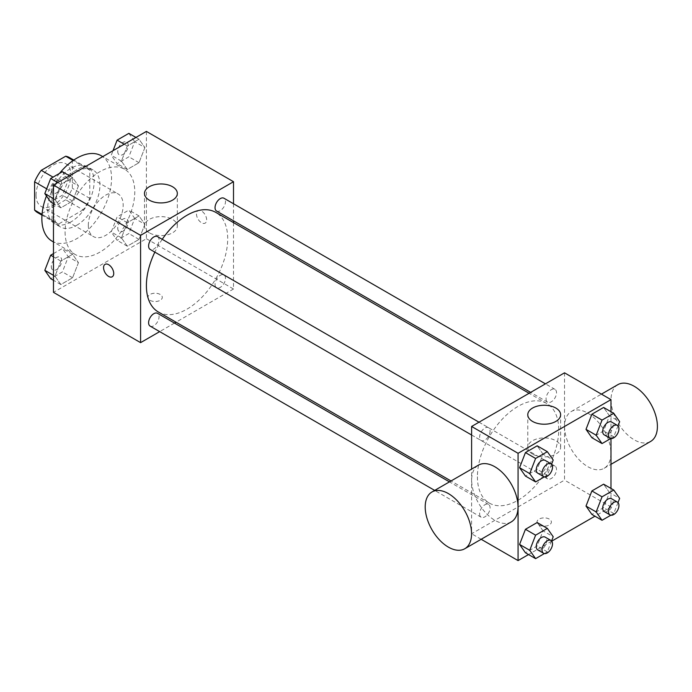 <?xml version="1.0" encoding="UTF-8"?>
<svg xmlns="http://www.w3.org/2000/svg" width="692" height="692" viewBox="0 0 692 692"><rect width="100%" height="100%" fill="white"/><g stroke="black" fill="none" stroke-linecap="round" stroke-linejoin="round"><path stroke-width="0.52" stroke-dasharray="3.46 2.59" d="M88.316 225.298A24.635 14.229 120 0 0 93.42 236.577A24.635 14.229 120 0 0 118.064 222.348A24.635 14.229 120 0 0 118.064 193.898A24.635 14.229 120 0 0 99.077 200.498A24.635 14.229 120 0 0 88.316 225.298M36.053 195.118A24.635 14.229 120 0 0 41.157 206.398A24.635 14.229 120 0 0 65.792 192.177A24.635 14.229 120 0 0 65.792 163.727A24.635 14.229 120 0 0 46.805 170.327A24.635 14.229 120 0 0 36.053 195.118M72.349 160.051L72.349 188.276A31.797 18.364 120 0 1 65.697 199.798L83.118 209.858A31.797 18.364 120 0 0 89.77 198.336L89.77 170.111L72.349 160.051A31.797 18.364 120 0 0 69.373 157.525M65.697 199.798L41.252 213.915A31.797 18.364 120 0 1 37.576 212.6M83.118 209.858L58.673 223.974L41.252 213.915M42.039 214.373L52.021 220.134L52.021 191.9L46.675 188.821M52.021 220.134A31.797 18.364 120 0 0 54.997 222.66A31.797 18.364 120 0 0 58.673 223.974M89.77 170.111A31.797 18.364 120 0 0 86.794 167.576A31.797 18.364 120 0 0 83.118 166.27L73.136 160.509M52.021 191.9A31.797 18.364 120 0 1 58.673 180.387L83.118 166.27M70.895 221.942A32.853 18.969 -60 0 1 54.469 223.568A32.853 18.969 -60 0 1 54.469 185.638A32.853 18.969 -60 0 1 87.322 166.668A32.853 18.969 -60 0 1 92.356 192.99A32.853 18.969 -60 0 1 70.895 221.942M76.7 225.298A32.853 18.969 120 0 0 98.169 196.346A32.853 18.969 120 0 0 93.126 170.024A32.853 18.969 120 0 0 67.816 178.821A32.853 18.969 120 0 0 53.474 211.882A32.853 18.969 120 0 0 60.282 226.924A32.853 18.969 120 0 0 76.7 225.298M58.673 180.387L53.042 177.135M89.77 198.336L72.349 188.276M52.064 241.145A49.279 28.45 120 0 0 101.343 212.695A49.279 28.45 120 0 0 101.343 155.795M59.521 173.389A49.279 28.45 120 0 0 46.459 195.948M65.091 232.002A49.279 28.45 120 0 0 75.298 254.561A49.279 28.45 120 0 0 124.569 226.111A49.279 28.45 120 0 0 124.569 169.211A49.279 28.45 120 0 0 86.595 182.411A49.279 28.45 120 0 0 65.091 232.002M144.887 224.286L139.023 239.415L127.285 246.188L121.42 237.84L127.285 222.72L139.023 215.939L144.887 224.286L139.023 239.415L127.285 246.188L121.42 237.84L127.285 222.72L139.023 215.939L144.887 224.286L134.724 218.421L128.859 233.541L117.121 240.323L111.256 231.967L117.121 216.847L128.859 210.074L134.724 218.421M144.887 147.569L139.023 162.698L127.285 169.471L121.42 161.124L127.285 146.003L139.023 139.222L144.887 147.569L139.023 162.698L127.285 169.471L121.42 161.124L127.285 146.003L139.023 139.222L144.887 147.569L134.724 141.704L128.859 156.825L117.121 163.606L111.256 155.259L113.03 150.674M146.393 131.411L146.393 238.705L53.474 292.353M78.447 262.649L72.582 277.769L60.844 284.542L54.979 276.195L60.844 261.074L72.582 254.301L78.447 262.649L72.582 277.769L60.844 284.542L54.979 276.195L60.844 261.074L72.582 254.301L78.447 262.649L68.283 256.775L62.418 271.904L50.68 278.677M78.447 185.932L72.582 201.052L60.844 207.825L54.979 199.478L60.844 184.357L72.582 177.585L78.447 185.932L72.582 201.052L60.844 207.825L54.979 199.478L60.844 184.357L72.582 177.585L78.447 185.932L68.283 180.058L62.418 195.187L50.68 201.96M233.507 222.616L233.507 289.005L146.393 238.705M233.507 289.005L176.01 322.195M174.462 323.095L159.679 331.624M150.026 300.319A7.188 4.152 0 0 0 157.854 301.219A7.188 4.152 0 0 0 162.291 297.387A7.188 4.152 0 0 0 155.103 293.235A7.188 4.152 0 0 0 147.915 297.387A7.188 4.152 0 0 0 150.026 300.319A7.188 4.152 0 0 0 157.854 301.21A7.188 4.152 0 0 0 162.291 297.378A7.188 4.152 0 0 0 155.103 293.226A7.188 4.152 0 0 0 147.915 297.378A7.188 4.152 0 0 0 150.026 300.311M158.304 311.962A57.488 33.19 120 0 0 215.792 278.772A57.488 33.19 120 0 0 215.792 212.392M162.231 239.32A57.488 33.19 120 0 0 154.844 252.122M233.507 203.751L233.507 220.817M216.57 211.043A7.396 4.264 120 0 0 223.957 206.778A7.396 4.264 120 0 0 223.957 198.241M215.039 284.377A7.396 4.264 120 0 0 216.57 287.76A7.396 4.264 120 0 0 223.957 283.486A7.396 4.264 120 0 0 223.957 274.958A7.396 4.264 120 0 0 218.265 276.938A7.396 4.264 120 0 0 215.039 284.377M150.129 326.114A7.396 4.264 120 0 0 157.525 321.849A7.396 4.264 120 0 0 157.525 313.312M157.525 236.595A7.396 4.264 -60 0 1 159.056 239.977A7.396 4.264 -60 0 1 155.83 247.416A7.396 4.264 -60 0 1 150.129 249.397M196.485 213.984A7.188 4.152 -120 0 0 199.616 221.215A7.188 4.152 -120 0 0 205.161 223.135A7.188 4.152 -120 0 0 205.161 214.84A7.188 4.152 -120 0 0 197.973 210.688A7.188 4.152 -120 0 0 196.485 213.984A7.188 4.152 -120 0 0 199.616 221.215A7.188 4.152 -120 0 0 205.152 223.144A7.188 4.152 -120 0 0 205.152 214.84A7.188 4.152 -120 0 0 197.964 210.697A7.188 4.152 -120 0 0 196.476 213.984M105.054 264.335L105.054 264.335A7.188 4.152 60 0 1 110.59 266.256A7.188 4.152 60 0 1 113.73 273.487A7.188 4.152 60 0 1 112.242 276.783L112.234 276.783M149.299 232.823A16.426 9.48 180 0 1 144.49 226.111A16.426 9.48 180 0 1 160.907 216.631A16.426 9.48 180 0 1 177.334 226.111A16.426 9.48 180 0 1 167.196 234.873A16.426 9.48 180 0 1 149.299 232.823M477.419 476.762A57.488 33.19 120 0 0 489.322 503.084A57.488 33.19 120 0 0 546.81 469.885A57.488 33.19 120 0 0 546.81 403.505A57.488 33.19 120 0 0 502.513 418.902A57.488 33.19 120 0 0 477.419 476.762M490.074 431.099A7.396 4.264 -60 0 1 486.848 438.538A7.396 4.264 -60 0 1 481.156 440.519A7.396 4.264 -60 0 1 481.156 431.981A7.396 4.264 -60 0 1 488.543 427.708A7.396 4.264 -60 0 1 490.074 431.099M546.057 475.491A7.396 4.264 120 0 0 547.588 478.873A7.396 4.264 120 0 0 554.984 474.608A7.396 4.264 120 0 0 554.984 466.071A7.396 4.264 120 0 0 549.284 468.052A7.396 4.264 120 0 0 546.057 475.491M479.625 513.845A7.396 4.264 120 0 0 481.156 517.227A7.396 4.264 120 0 0 488.543 512.962A7.396 4.264 120 0 0 488.543 504.425A7.396 4.264 120 0 0 482.852 506.406A7.396 4.264 120 0 0 479.625 513.845M546.057 398.774A7.396 4.264 120 0 0 547.588 402.156A7.396 4.264 120 0 0 554.984 397.891A7.396 4.264 120 0 0 554.984 389.354A7.396 4.264 120 0 0 549.284 391.335A7.396 4.264 120 0 0 546.057 398.774M564.525 372.824L564.525 480.118L471.607 533.766L471.607 469.081M610.984 488.431L610.984 506.942L564.525 480.118M610.984 506.942L594.956 516.197M551.74 541.144L528.524 554.552M481.165 539.276L471.607 533.766M539.12 524.96A7.188 4.152 0 0 0 546.948 525.859A7.188 4.152 0 0 0 551.386 522.028A7.188 4.152 0 0 0 544.197 517.875A7.188 4.152 0 0 0 537.018 522.028A7.188 4.152 0 0 0 539.12 524.96A7.188 4.152 0 0 0 546.948 525.859A7.188 4.152 0 0 0 551.386 522.019A7.188 4.152 0 0 0 544.197 517.875A7.188 4.152 0 0 0 537.018 522.019A7.188 4.152 0 0 0 539.12 524.96M609.479 415.805L603.614 407.458L609.479 415.805L603.614 430.926L591.876 437.699L603.614 430.926L609.479 415.805L619.643 421.67M543.047 530.876L537.174 522.529L543.047 530.876L537.174 545.997L525.444 552.778L537.174 545.997L543.047 530.876L553.211 536.741M610.984 411.714L610.984 438.52M609.479 492.522L603.614 484.175L609.479 492.522L603.614 507.643L591.876 514.416L603.614 507.643L609.479 492.522L619.643 498.387M543.047 454.16L537.174 445.812L543.047 454.16L537.174 469.28L525.444 476.061L537.174 469.28L543.047 454.16L553.211 460.033M564.577 426.497A32.783 18.926 -120 0 0 578.884 459.488A32.783 18.926 -120 0 0 604.151 468.276A32.783 18.926 -120 0 0 604.151 430.415A32.783 18.926 -120 0 0 571.367 411.489A32.783 18.926 -120 0 0 564.577 426.497M511.232 521.924A32.783 18.926 60 0 1 478.449 502.989A32.783 18.926 60 0 1 478.449 465.136M617.826 384.666A32.783 18.926 -120 0 0 611.036 399.673A32.783 18.926 -120 0 0 625.343 432.664A32.783 18.926 -120 0 0 650.61 441.453M532.589 454.108A16.426 9.48 180 0 1 527.78 447.404A16.426 9.48 180 0 1 544.197 437.924A16.426 9.48 180 0 1 560.624 447.404A16.426 9.48 180 0 1 550.486 456.166A16.426 9.48 180 0 1 532.589 454.108M551.576 464.237L547.337 475.153L544.388 476.857M537.779 473.207A7.396 4.264 120 0 0 545.166 468.934A7.396 4.264 120 0 0 545.166 460.405M547.337 475.153L537.174 469.28M618.008 425.883L613.778 436.79L610.828 438.494M604.211 434.844A7.396 4.264 120 0 0 611.607 430.58A7.396 4.264 120 0 0 611.607 422.042M613.778 436.79L603.614 430.926M551.576 540.954L547.337 551.87L544.388 553.565M537.779 549.924A7.396 4.264 120 0 0 545.166 545.651A7.396 4.264 120 0 0 545.166 537.122M547.337 551.87L537.174 545.997M618.008 502.6L613.778 513.507L610.828 515.211M604.211 511.561A7.396 4.264 120 0 0 611.607 507.297A7.396 4.264 120 0 0 611.607 498.759M613.778 513.507L603.614 507.643M62.418 171.711L68.283 180.058M51.329 189.859A7.396 4.264 120 0 0 52.86 193.241A7.396 4.264 120 0 0 60.247 188.968A7.396 4.264 120 0 0 60.247 180.439A7.396 4.264 120 0 0 54.556 182.42A7.396 4.264 120 0 0 51.329 189.859M72.582 201.052L62.418 195.187M60.844 207.825L53.474 203.569M54.979 199.478L53.474 198.613M60.844 184.357L57.773 182.584M72.582 177.585L69.503 175.803M51.277 189.833A7.396 4.264 120 0 0 52.808 193.215A7.396 4.264 120 0 0 60.204 188.942A7.396 4.264 120 0 0 60.204 180.413A7.396 4.264 120 0 0 54.504 182.394A7.396 4.264 120 0 0 51.277 189.833M128.859 133.357L134.724 141.704M117.761 151.496A7.396 4.264 120 0 0 119.292 154.878A7.396 4.264 120 0 0 126.688 150.614A7.396 4.264 120 0 0 126.688 142.076A7.396 4.264 120 0 0 120.988 144.057A7.396 4.264 120 0 0 117.761 151.496M139.023 162.698L128.859 156.825M127.285 169.471L117.121 163.606M121.42 161.124L111.256 155.259M127.285 146.003L124.205 144.221M139.023 139.222L135.943 137.448M117.718 151.47A7.396 4.264 120 0 0 119.249 154.852A7.396 4.264 120 0 0 126.636 150.588A7.396 4.264 120 0 0 126.636 142.05A7.396 4.264 120 0 0 120.944 144.031A7.396 4.264 120 0 0 117.718 151.47M53.474 253.592L62.418 248.428L68.283 256.775M51.329 266.567A7.396 4.264 120 0 0 52.86 269.958A7.396 4.264 120 0 0 60.247 265.685A7.396 4.264 120 0 0 60.247 257.156A7.396 4.264 120 0 0 54.556 259.128A7.396 4.264 120 0 0 51.329 266.567M72.582 277.769L62.418 271.904M60.844 284.542L53.474 280.286M54.979 276.195L53.474 275.329M60.844 261.074L53.474 256.818M72.582 254.301L62.418 248.428M51.277 266.541A7.396 4.264 120 0 0 52.808 269.932A7.396 4.264 120 0 0 60.204 265.659A7.396 4.264 120 0 0 60.204 257.121A7.396 4.264 120 0 0 54.504 259.102A7.396 4.264 120 0 0 51.277 266.541M117.761 228.213A7.396 4.264 120 0 0 119.292 231.595A7.396 4.264 120 0 0 126.688 227.331A7.396 4.264 120 0 0 126.688 218.793A7.396 4.264 120 0 0 120.988 220.774A7.396 4.264 120 0 0 117.761 228.213M139.023 239.415L128.859 233.541M127.285 246.188L117.121 240.323M121.42 237.84L111.256 231.967M127.285 222.72L117.121 216.847M139.023 215.939L128.859 210.074M117.718 228.187A7.396 4.264 120 0 0 119.249 231.569A7.396 4.264 120 0 0 126.636 227.305A7.396 4.264 120 0 0 126.636 218.767A7.396 4.264 120 0 0 120.944 220.748A7.396 4.264 120 0 0 117.718 228.187M41.157 206.398L93.42 236.577M65.792 163.727L118.064 193.898M93.126 170.024L87.322 166.668M60.282 226.924L54.469 223.568M86.794 167.576L73.784 160.068M54.997 222.66L41.978 215.143M124.569 169.211L102.753 156.608M75.298 254.561L53.474 241.966M177.334 226.111L177.334 193.44M144.49 226.111L144.49 193.44M546.81 403.505L529.103 393.281M489.322 503.084L451.02 480.966M471.607 435L481.156 440.519M479.002 422.198L488.543 427.708M554.984 466.071L223.957 274.958M547.588 478.873L216.57 287.76M488.543 504.425L449.463 481.866M481.156 517.227L434.68 490.403M554.984 389.354L545.434 383.844M547.588 402.156L530.652 392.381M604.151 468.276L610.984 464.323M571.367 411.489L601.434 394.129M560.624 447.404L560.624 414.733M527.78 447.404L527.78 414.733"/><path stroke-width="1.04" d="M53.042 177.135L41.252 170.327L65.697 156.21A31.797 18.364 120 0 1 69.373 157.525L73.784 160.068M42.039 214.373L34.6 210.074A31.797 18.364 120 0 0 37.576 212.6L41.978 215.143M34.6 210.074L34.6 181.84A31.797 18.364 120 0 1 41.252 170.327M46.675 188.821L34.6 181.84M73.136 160.509L65.697 156.21M46.459 195.948A49.279 28.45 120 0 0 41.857 218.594A49.279 28.45 120 0 0 52.064 241.145L53.474 241.966M102.753 156.608L101.343 155.795A49.279 28.45 120 0 0 59.521 173.389M159.679 331.624L140.588 342.644L53.474 292.353L53.474 185.058L146.393 131.411L233.507 181.711L233.507 203.751M176.01 322.195L174.462 323.095M154.844 252.122A57.488 33.19 120 0 0 146.393 285.649A57.488 33.19 120 0 0 158.304 311.962L451.02 480.966M529.103 393.281L215.792 212.392A57.488 33.19 120 0 0 162.231 239.32M233.507 220.817L233.507 222.616M140.588 342.644L140.588 235.358L233.507 181.711M545.434 383.844L223.957 198.241A7.396 4.264 120 0 0 218.265 200.222A7.396 4.264 120 0 0 215.039 207.661A7.396 4.264 120 0 0 216.57 211.043L530.652 392.381M449.463 481.866L157.525 313.312A7.396 4.264 120 0 0 151.825 315.293A7.396 4.264 120 0 0 148.598 322.732A7.396 4.264 120 0 0 150.129 326.114L434.68 490.403M471.607 435L150.129 249.397A7.396 4.264 -60 0 1 150.129 240.868A7.396 4.264 -60 0 1 157.525 236.595L479.002 422.198M140.588 235.358L53.474 185.058M149.299 200.152A16.426 9.48 180 0 1 144.49 193.44A16.426 9.48 180 0 1 160.907 183.96A16.426 9.48 180 0 1 177.334 193.44A16.426 9.48 180 0 1 167.196 202.202A16.426 9.48 180 0 1 149.299 200.152M113.73 273.496A7.188 4.152 60 0 1 112.234 276.783A7.188 4.152 60 0 1 105.054 272.631A7.188 4.152 60 0 1 105.054 264.335A7.188 4.152 60 0 1 110.59 266.264A7.188 4.152 60 0 1 113.73 273.496M112.242 276.783A7.188 4.152 60 0 1 105.054 272.631A7.188 4.152 60 0 1 105.054 264.335M471.607 469.081L471.607 426.471L564.525 372.824L610.984 399.647L610.984 411.714M594.956 516.197L551.74 541.144M528.524 554.552L518.066 560.589L481.165 539.276M591.876 437.699L586.012 429.351L591.876 414.231L603.614 407.458L591.876 414.231L586.012 429.351L591.876 437.699L602.04 443.572L596.175 435.225L602.04 420.096L613.778 413.323L619.643 421.67L618.008 425.883M525.444 552.778L519.571 544.431L525.444 529.302L537.174 522.529L525.444 529.302L519.571 544.431L525.444 552.778L535.608 558.643L529.735 550.296L535.608 535.176L547.337 528.394L553.211 536.741L551.576 540.954M610.984 438.52L610.984 488.431M518.066 560.589L518.066 453.295L610.984 399.647M591.876 514.416L586.012 506.068L591.876 490.948L603.614 484.175L591.876 490.948L586.012 506.068L591.876 514.416L602.04 520.289L596.175 511.942L602.04 496.813L613.778 490.04L619.643 498.387L618.008 502.6M525.444 476.061L519.571 467.714L525.444 452.585L537.174 445.812L525.444 452.585L519.571 467.714L525.444 476.061L535.608 481.926L529.735 473.579L535.608 458.459L547.337 451.677L553.211 460.033L551.576 464.237M518.066 453.295L471.607 426.471M532.589 421.437A16.426 9.48 180 0 1 527.78 414.733A16.426 9.48 180 0 1 544.197 405.252A16.426 9.48 180 0 1 560.624 414.733A16.426 9.48 180 0 1 550.486 423.495A16.426 9.48 180 0 1 532.589 421.437M431.99 491.96L478.449 465.136A32.783 18.926 60 0 1 503.707 473.916A32.783 18.926 60 0 1 518.023 506.916A32.783 18.926 60 0 1 511.232 521.924L464.773 548.747A32.783 18.926 60 0 1 431.99 529.812A32.783 18.926 60 0 1 431.99 491.96A32.783 18.926 60 0 1 457.248 500.74A32.783 18.926 60 0 1 471.563 533.731A32.783 18.926 60 0 1 464.773 548.747M610.984 464.323L650.61 441.453A32.783 18.926 -120 0 0 650.61 403.592A32.783 18.926 -120 0 0 617.826 384.666L601.434 394.129M544.388 476.857L535.608 481.926M550.979 463.752L545.166 460.405A7.396 4.264 120 0 0 539.475 462.386A7.396 4.264 120 0 0 536.248 469.825A7.396 4.264 120 0 0 537.779 473.207L543.583 476.554A7.396 4.264 120 0 0 550.979 472.29A7.396 4.264 120 0 0 550.979 463.752A7.396 4.264 120 0 0 545.279 465.733A7.396 4.264 120 0 0 542.052 473.172A7.396 4.264 120 0 0 543.583 476.554M529.735 473.579L519.571 467.714M535.608 458.459L525.444 452.585M547.337 451.677L537.174 445.812M610.828 438.494L602.04 443.572M617.411 425.398L611.607 422.042A7.396 4.264 120 0 0 605.907 424.023A7.396 4.264 120 0 0 602.68 431.462A7.396 4.264 120 0 0 604.211 434.844L610.024 438.2A7.396 4.264 120 0 0 617.411 433.936A7.396 4.264 120 0 0 617.411 425.398A7.396 4.264 120 0 0 611.719 427.379A7.396 4.264 120 0 0 608.493 434.818A7.396 4.264 120 0 0 610.024 438.2M596.175 435.225L586.012 429.351M602.04 420.096L591.876 414.231M613.778 413.323L603.614 407.458M544.388 553.565L535.608 558.643M550.979 540.469L545.166 537.122A7.396 4.264 120 0 0 539.475 539.094A7.396 4.264 120 0 0 536.248 546.533A7.396 4.264 120 0 0 537.779 549.924L543.583 553.271A7.396 4.264 120 0 0 550.979 549.007A7.396 4.264 120 0 0 550.979 540.469A7.396 4.264 120 0 0 545.279 542.45A7.396 4.264 120 0 0 542.052 549.889A7.396 4.264 120 0 0 543.583 553.271M529.735 550.296L519.571 544.431M535.608 535.176L525.444 529.302M547.337 528.394L537.174 522.529M610.828 515.211L602.04 520.289M617.411 502.115L611.607 498.759A7.396 4.264 120 0 0 605.907 500.74A7.396 4.264 120 0 0 602.68 508.179A7.396 4.264 120 0 0 604.211 511.561L610.024 514.917A7.396 4.264 120 0 0 617.411 510.653A7.396 4.264 120 0 0 617.411 502.115A7.396 4.264 120 0 0 611.719 504.096A7.396 4.264 120 0 0 608.493 511.535A7.396 4.264 120 0 0 610.024 514.917M596.175 511.942L586.012 506.068M602.04 496.813L591.876 490.948M613.778 490.04L603.614 484.175M53.474 203.569L50.68 201.96L44.816 193.613L50.68 178.493L62.418 171.711L69.503 175.803M53.474 198.613L44.816 193.613M57.773 182.584L50.68 178.493M113.03 150.674L117.121 140.13L128.859 133.357L135.943 137.448M124.205 144.221L117.121 140.13M53.474 280.286L50.68 278.677L44.816 270.33L50.68 255.21L53.474 253.592M53.474 275.329L44.816 270.33M53.474 256.818L50.68 255.21"/></g></svg>
